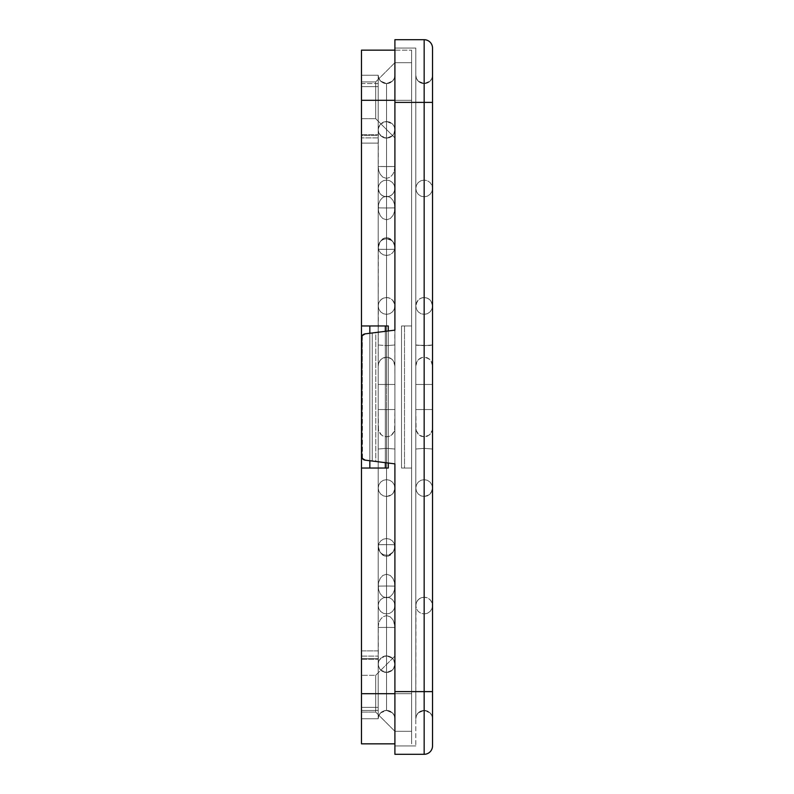 <?xml version="1.0" encoding="UTF-8"?>
<svg xmlns="http://www.w3.org/2000/svg" width="794" height="794" viewBox="0 0 794 794"><rect width="100%" height="100%" fill="white"/><g stroke="black" fill="none" stroke-linecap="round" stroke-linejoin="round"><path stroke-width="0.6" stroke-dasharray="3.97 2.98" d="M378.192 366.004L378.192 247.083L378.827 243.877L380.634 241.158L383.353 239.331L386.549 238.696L386.549 384.465L378.192 384.465L386.549 384.465L386.549 255.469L383.343 254.824L380.634 253.008L378.827 250.289L378.192 247.083L378.827 250.289L380.644 253.008L383.353 254.834L386.549 255.469L386.549 384.465L386.549 238.696L383.353 239.331L380.634 241.158L378.827 243.877L378.192 247.083L378.192 188.426L378.827 185.23L380.634 182.511L383.353 180.695L386.549 180.059L386.549 237.545L386.549 180.059L383.353 180.695L380.634 182.511L378.827 185.23L378.192 188.426L378.827 191.632L378.192 188.426L378.192 129.839L378.827 126.643L380.634 123.933L386.549 121.472L386.549 196.148L382.817 197.378L380.157 200.306L378.669 203.969L378.192 207.879L386.549 207.968L386.549 384.465L378.192 384.465L386.549 384.465L386.549 314.364L383.343 313.719L380.634 311.883L378.827 309.144L378.192 305.918L378.827 302.703L380.634 299.973L383.343 298.137L386.549 297.492L386.549 384.465L386.549 297.492L383.343 298.137L380.624 299.983L378.827 302.713L378.192 305.918L378.827 309.134L380.624 311.873L383.343 313.719L386.549 314.364L386.549 384.465L378.192 384.465L386.549 384.465L386.549 219.799L382.807 218.529L380.157 215.541L378.669 211.829L378.192 207.879L386.549 207.978L386.549 138.206L380.644 135.754L378.827 133.045L378.192 129.839L378.827 133.045L380.644 135.754L386.549 138.206L386.549 207.978L378.192 207.879L378.678 211.859L380.167 215.541L382.807 218.529L386.549 219.799L386.549 384.465L378.192 384.465L386.549 384.465L386.549 196.803L383.353 196.168L380.634 194.341L378.827 191.632L380.644 194.351L383.353 196.168L386.549 196.803L386.549 384.465L386.549 207.968L378.192 207.879L378.669 203.969L380.167 200.296L382.827 197.378L386.549 196.148L386.549 121.472L380.634 123.933L378.827 126.643L378.192 129.839L378.192 75.222L378.827 78.417L380.644 81.127L383.353 82.943L386.549 83.578L389.755 82.943L392.464 81.127L394.271 78.417L394.906 75.222L394.787 168.507L392.941 174.164L390.301 177.141L386.549 178.412L386.549 207.968L394.906 207.879L394.429 211.829L392.941 215.541L390.301 218.529L386.549 219.799L386.549 384.465L380.634 384.465L386.549 384.465L386.549 249.366L394.906 249.256L394.439 245.336L392.941 241.684L390.281 238.766L386.549 237.545L386.549 207.978L394.906 207.879L394.429 203.949L392.941 200.296L390.281 197.378L386.549 196.148L386.549 166.591L394.906 166.512L386.549 166.591L386.549 196.148L390.281 197.378L392.941 200.296L394.429 203.949L394.906 207.879L386.549 207.978L386.549 237.545L390.281 238.766L392.941 241.674L394.429 245.316L394.906 249.256L386.549 249.366L386.549 219.799L390.301 218.529L392.941 215.541L394.429 211.859L394.906 207.879L386.549 207.968L386.549 178.412L390.301 177.141L392.941 174.164L394.429 170.462L394.906 166.512L386.549 166.591L386.549 83.578L386.549 166.591L378.192 166.512L378.669 170.462L380.157 174.164L382.807 177.141L386.549 178.412L390.301 177.141L392.941 174.164L394.429 170.462L394.906 166.512L394.906 344.973L386.549 345.648L386.549 178.412L386.549 345.648L378.192 344.973L378.192 75.222L378.192 166.512L394.906 166.512L394.429 170.462L392.941 174.164L390.301 177.141L386.549 178.412L386.549 345.648L394.906 344.973L394.906 75.222L394.271 78.417L392.464 81.127L389.755 82.943L386.549 83.578L386.549 166.591L386.549 83.578L383.353 82.943L380.644 81.127L378.827 78.417L378.192 75.222L378.192 305.918L378.351 245.445L379.601 242.428L381.904 240.106L384.921 238.855L388.187 238.855L391.204 240.116L393.506 242.428L394.906 247.083L394.906 188.426L394.281 185.23L392.464 182.511L389.755 180.695L386.549 180.059L386.549 237.545L386.549 180.059L389.755 180.695L392.464 182.511L394.281 185.23L394.906 188.426L394.281 191.632L394.906 188.426L394.906 129.839L394.271 126.643L392.464 123.924L386.549 121.472L386.549 196.148L390.281 197.378L392.941 200.296L394.429 203.949L394.906 207.879L386.549 207.978L386.549 138.206L392.464 135.754L394.271 133.045L394.906 129.839L394.271 133.045L392.464 135.754L386.549 138.206L386.549 384.465L383.343 384.465L394.906 384.465L386.549 384.465L386.549 196.803L389.755 196.168L392.464 194.351L394.281 191.632L392.464 194.341L389.755 196.168L386.549 196.803L386.549 384.465L394.906 384.465L386.549 384.465L386.549 219.799L390.301 218.529L392.941 215.541L394.429 211.829L394.906 207.879L386.549 207.968L394.906 207.879L394.429 203.949L392.941 200.296L390.281 197.378L386.549 196.148L386.549 121.472L392.464 123.924L394.281 126.643L394.906 129.839L394.271 133.045L392.464 135.754L389.755 137.57L386.549 138.206L383.353 137.57L380.644 135.754L378.827 133.045L378.192 129.839L378.192 188.426L378.827 185.23L380.634 182.511L383.353 180.695L386.549 180.059L389.755 180.695L392.464 182.511L394.281 185.23L394.906 188.426L394.281 185.23L392.464 182.511L389.755 180.695L386.549 180.059L383.353 180.695L380.634 182.511L378.827 185.23L378.192 188.426L378.351 128.211L380.634 123.933L383.353 122.107L386.549 121.472L389.755 122.107L392.464 123.924L394.281 126.643L394.906 129.839L394.906 75.222L394.271 78.417L392.464 81.127L389.755 82.943L386.549 83.578L383.353 82.943L380.644 81.127L378.827 78.417L378.192 75.222L378.192 100.292L361.478 100.292L361.478 81.911L361.478 100.292L375.691 100.292L375.691 81.911L375.691 100.292L394.906 100.292L375.691 100.292L375.691 81.911L375.691 100.292L394.906 100.292L394.906 62.686L394.906 100.292L361.478 100.292L361.478 81.911L361.478 100.292L375.691 100.292L375.691 81.911L375.691 100.292L361.478 100.292L361.478 86.615L378.192 86.615L361.478 86.615L361.478 83.578L378.192 83.578L378.192 344.973L386.549 345.648L386.549 178.412L382.807 177.141L380.157 174.164L378.669 170.462L378.192 166.512L378.192 344.973L378.192 75.222L378.192 344.973L378.192 75.222L378.192 129.839L378.827 133.045L381.904 136.796L384.921 138.047L388.187 138.047L391.204 136.796L393.506 134.494L394.906 129.839L394.747 190.054L393.506 193.081L391.194 195.393L388.187 196.644L384.921 196.644L381.904 195.393L379.601 193.081L378.192 188.426L378.192 247.083L378.192 188.426L378.827 191.632L380.644 194.351L383.353 196.168L386.549 196.803L389.755 196.168L392.464 194.351L394.281 191.632L394.906 188.426L394.906 247.083L394.281 243.877L392.474 241.158L389.755 239.341L386.549 238.696L383.353 239.331L380.634 241.158L378.827 243.877L378.192 247.083L378.192 366.004L378.351 304.281L379.592 301.254L381.904 298.921L384.921 297.651L388.187 297.651L391.214 298.921L393.516 301.254L394.906 305.918L394.906 247.083L394.281 250.289L392.474 253.008L389.755 254.824L386.549 255.469L383.343 254.824L380.634 253.008L378.827 250.289L378.192 247.083L378.827 250.289L380.644 253.008L383.353 254.834L386.549 255.469L389.755 254.834L392.464 253.008L394.281 250.289L394.906 247.083L394.906 305.918L394.281 302.703L392.474 299.973L389.765 298.137L386.549 297.492L383.343 298.137L380.624 299.983L378.827 302.713L378.192 305.918L378.192 247.083L378.192 384.465L383.353 384.465L378.192 384.465L378.192 366.004L378.192 409.535L386.549 409.535L386.549 555.304L383.353 554.669L380.644 552.842L378.827 550.123L378.192 546.917L378.827 543.711L380.634 541.002L383.353 539.176L386.549 538.531L386.549 409.535L378.192 409.535L386.549 409.535L383.353 409.535L386.549 409.535L386.549 538.531L383.343 539.176L380.634 541.002L378.827 543.721L378.192 546.917L378.827 550.123L380.634 552.842L383.343 554.659L386.549 555.304L386.549 409.535L386.549 496.508L383.343 495.863L380.634 494.027L378.827 491.297L378.192 488.082L378.827 484.866L380.624 482.127L383.343 480.281L386.549 479.636L386.549 409.535L378.192 409.535L386.549 409.535L383.343 409.535L386.549 409.535L386.549 479.636L383.333 480.281L380.624 482.127L378.827 484.866L378.192 488.082L378.827 491.288L380.624 494.027L383.343 495.863L386.549 496.508L386.549 409.535L378.827 409.535L386.549 409.535L386.549 574.201L382.797 575.481L380.157 578.469L378.669 582.161L378.192 586.121L386.549 586.022L386.549 655.794L380.634 658.246L378.827 660.965L378.192 664.161L378.827 667.357L380.634 670.067L386.549 672.528L386.549 597.852L382.827 596.622L380.167 593.704L378.669 590.031L378.192 586.121L386.549 586.032L386.549 409.535L383.353 409.535L386.549 409.535L386.549 597.197L383.343 597.842L380.634 599.659L378.827 602.378L378.192 605.574L378.827 608.77L380.634 611.489L383.353 613.305L386.549 613.941L386.549 556.455L386.549 613.941L383.353 613.305L380.644 611.489L378.827 608.78L378.192 605.574L378.827 602.368L380.634 599.659L383.353 597.832L386.549 597.197L386.549 409.535L386.549 586.032L378.192 586.121L378.678 590.051L380.167 593.704L382.827 596.622L386.549 597.852L386.549 672.528L380.644 670.076L378.827 667.357L378.192 664.161L378.827 660.955L380.634 658.246L386.549 655.794L386.549 586.022L378.192 586.121L378.669 582.171L380.157 578.459L382.807 575.471L386.549 574.201L386.549 409.535L378.192 409.535L386.549 409.535L386.549 544.634L386.549 409.535L378.192 409.535L378.192 384.465L394.906 384.465L386.549 384.465L386.549 207.968L394.906 207.879L394.429 211.859L392.941 215.541L390.301 218.529L386.549 219.799L386.549 384.465L394.906 384.465L378.192 384.465L394.906 384.465L378.192 384.465L386.549 384.465L378.192 384.465L378.192 718.778L361.478 718.778L361.478 710.422L378.192 710.422L378.192 718.778L378.827 715.583L380.644 712.873L383.353 711.057L386.549 710.422L389.755 711.057L392.464 712.873L394.271 715.583L394.906 718.778L394.787 625.493L392.941 619.836L390.301 616.859L386.549 615.588L386.549 586.032L394.906 586.121L394.429 582.141L392.941 578.459L390.301 575.471L386.549 574.201L386.549 544.634L394.906 544.744L394.439 548.664L392.941 552.316L390.281 555.234L386.549 556.455L386.549 586.022L394.906 586.121L394.439 590.031L392.941 593.704L390.281 596.622L386.549 597.852L386.549 627.409L394.906 627.488L386.549 627.409L386.549 597.852L390.281 596.622L392.941 593.704L394.429 590.051L394.906 586.121L386.549 586.022L386.549 556.455L390.281 555.234L392.941 552.326L394.429 548.684L394.906 544.744L386.549 544.634L386.549 574.201L390.301 575.481L392.941 578.459L394.429 582.161L394.906 586.121L386.549 586.032L386.549 615.588L390.301 616.859L392.941 619.836L394.429 623.538L394.906 627.488L386.549 627.409L386.549 710.422L386.549 627.409L378.192 627.488L378.669 623.538L380.157 619.836L382.807 616.859L386.549 615.588L390.301 616.859L392.941 619.836L394.429 623.538L394.906 627.488L394.906 449.027L386.549 448.352L386.549 615.588L386.549 448.352L378.192 449.027L378.192 718.778L378.192 627.488L386.549 627.409L386.549 710.422L383.353 711.057L380.644 712.873L378.827 715.583L378.192 718.778L378.192 409.535L394.906 409.535L386.549 409.535L386.549 597.197L389.755 597.832L392.464 599.649L394.271 602.368L394.906 605.574L394.271 608.77L392.464 611.489L389.755 613.305L386.549 613.941L386.549 556.455L386.549 613.941L389.755 613.305L392.464 611.489L394.271 608.77L394.906 605.574L394.271 602.368L392.464 599.649L389.755 597.832L386.549 597.197L386.549 409.535L394.906 409.535L386.549 409.535L386.549 574.201L390.301 575.471L392.941 578.459L394.429 582.141L394.906 586.121L386.549 586.032L386.549 409.535L394.906 409.535L386.549 409.535L386.549 655.794L392.464 658.246L394.271 660.955L394.906 664.161L394.271 667.357L392.464 670.076L386.549 672.528L386.549 597.852L390.281 596.622L392.941 593.704L394.439 590.031L394.906 586.121L386.549 586.022L394.906 586.121L394.429 582.161L392.941 578.459L390.301 575.481L386.549 574.201L386.549 409.535L394.906 409.535L378.192 409.535L394.906 409.535L378.192 409.535L394.906 409.535L378.192 409.535L378.192 449.027L386.549 448.352L386.549 615.588L382.807 616.859L380.157 619.836L378.669 623.538L378.192 627.488L378.192 449.027L378.192 718.778L378.192 656.092L378.192 693.708L361.478 693.708L361.478 675.317L361.478 693.708L375.691 693.708L375.691 675.317L375.691 693.708L394.906 693.708L361.478 693.708L361.478 675.317L361.478 693.708L375.691 693.708L375.691 675.317L375.691 693.708L375.691 675.317L375.691 693.708L394.906 693.708L394.906 656.092L394.906 693.708L361.478 693.708L361.478 656.092L361.478 658.673L378.192 658.673L378.192 449.027L378.192 659.238L378.192 658.673L361.478 658.673L361.478 659.189L361.478 75.222L361.478 325.957L388.286 325.957L388.286 468.043L361.478 468.043L361.478 693.708L411.629 693.708L411.629 468.043L401.536 468.043L401.536 325.957L411.629 325.957L411.629 100.292L361.478 100.292L361.478 743.849L361.478 656.172L361.478 712.089L361.478 675.317L361.478 693.708L411.629 693.708L411.629 50.151L411.629 701.042L411.629 693.708L394.906 693.708L394.906 656.092L394.906 731.314L411.629 731.314L411.629 693.708L394.906 693.708L411.629 693.708L411.629 743.849L411.629 693.708L394.906 693.708L394.906 62.686L394.906 100.292L411.629 100.292L411.629 325.957L401.536 325.957L401.536 468.043L411.629 468.043L411.629 693.708L411.629 100.292L361.478 100.292L361.478 718.778L378.192 718.778L378.827 715.583L380.644 712.873L383.353 711.057L386.549 710.422L386.549 627.409L394.906 627.488L394.429 623.538L392.941 619.836L390.301 616.859L386.549 615.588L386.549 448.352L394.906 449.027L394.906 718.778L394.271 715.583L392.464 712.873L389.755 711.057L386.549 710.422L389.755 711.057L392.464 712.873L394.271 715.583L394.906 718.778L394.906 664.161L394.271 660.955L392.464 658.246L386.549 655.794L386.549 586.022L394.906 586.121L394.429 590.051L392.941 593.704L390.281 596.622L386.549 597.852L386.549 672.528L392.464 670.076L394.271 667.357L394.906 664.161L394.747 665.789L393.506 668.806L391.204 671.109L388.187 672.359L384.921 672.369L381.904 671.109L379.601 668.806L378.192 664.161L378.192 718.778L378.192 664.161L378.827 660.955L381.904 657.204L384.921 655.953L388.177 655.953L391.194 657.204L393.506 659.516L394.906 664.161L394.906 605.574L394.271 608.77L392.464 611.489L389.755 613.305L386.549 613.941L383.353 613.305L380.644 611.489L378.827 608.78L378.192 605.574L378.351 665.789L379.601 668.806L381.904 671.119L384.921 672.359L388.177 672.369L391.194 671.119L393.506 668.806L394.906 664.161L394.906 718.778L394.271 715.583L392.464 712.873L389.755 711.057L386.549 710.422L383.353 711.057L380.644 712.873L378.827 715.583L378.192 718.778L378.192 707.385L361.478 707.385L378.192 707.385L378.192 710.422L361.478 710.422L361.478 707.385L378.192 707.385L378.192 656.092L378.192 658.673L361.478 658.673L361.478 650.881L378.192 650.881L361.478 650.881L361.478 143.118L378.192 143.118L378.192 384.465L378.192 143.118L361.478 143.118L361.478 134.762L361.478 135.327L378.192 135.327L378.192 134.762L378.192 143.118L378.192 86.615L361.478 86.615L361.478 137.908L361.478 135.327L378.192 135.327L361.478 135.327L361.478 137.908L361.478 50.151L361.478 100.292L378.192 100.292L378.192 137.908L378.192 135.327L361.478 135.327L361.478 134.762L361.478 143.118L378.192 143.118L361.478 143.118L361.478 650.881L378.192 650.881L378.192 366.004L378.788 362.689L380.544 359.811L383.264 357.846L386.549 357.131L389.844 357.846L392.564 359.821L394.32 362.689L394.906 366.004L394.906 305.918L394.281 309.134L392.474 311.873L389.765 313.719L386.549 314.364L383.343 313.719L380.634 311.883L378.827 309.144L378.192 305.918L378.192 366.004L378.192 305.918L378.827 309.134L380.624 311.873L383.343 313.719L386.549 314.364L389.765 313.719L392.474 311.883L394.281 309.144L394.906 305.918L394.906 366.004L394.31 362.689L392.564 359.811L389.844 357.846L386.549 357.131L383.254 357.846L380.534 359.821L378.788 362.689L378.192 366.004L379.671 360.942L381.517 358.908L386.549 357.131L386.549 384.465L393.496 384.465M384.594 556.128L380.167 552.316L378.669 548.664L378.192 544.744L384.594 544.644L378.192 544.744L378.678 548.684L380.167 552.326L384.594 556.128M384.594 237.872L380.167 241.684L378.669 245.336L378.192 249.256L384.594 249.356L378.192 249.256L378.678 245.316L380.167 241.674L384.594 237.872M375.691 100.292L375.691 81.911L375.691 100.292L361.478 100.292L375.691 100.292L375.691 118.683L375.691 100.292L361.478 100.292L361.478 118.683L361.478 100.292L375.691 100.292L375.691 118.683L375.691 100.292L411.629 100.292L411.629 50.151L411.629 100.292L394.906 100.292L394.906 693.708L411.629 693.708L394.906 693.708L394.906 656.092L394.906 731.314L394.906 100.292L411.629 100.292L411.629 62.686L394.906 62.686L394.906 100.292L394.906 62.686L411.629 62.686L394.906 62.686L411.629 62.686L411.629 100.292L394.906 100.292L411.629 100.292L411.629 731.314L394.906 731.314L411.629 731.314L394.906 731.314L394.906 693.708L375.691 693.708L375.691 675.317L375.691 693.708L361.478 693.708L378.192 693.708L378.192 707.385L361.478 707.385L361.478 693.708L375.691 693.708L375.691 712.089L375.691 693.708L394.906 693.708L394.906 731.314L394.906 693.708L375.691 693.708L375.691 712.089L375.691 693.708L361.478 693.708L361.478 712.089L361.478 693.708L375.691 693.708L375.691 712.089L375.691 693.708L394.906 693.708L394.906 731.314L394.906 92.958L394.906 100.292L375.691 100.292L375.691 118.683L375.691 100.292L394.906 100.292L394.906 137.908L394.906 100.292L375.691 100.292L375.691 118.683L375.691 100.292M388.504 237.872L392.941 241.684L394.439 245.336L394.906 249.256L388.504 249.356L394.906 249.256L394.429 245.316L392.941 241.674L388.504 237.872M388.504 556.128L392.941 552.316L394.439 548.664L394.906 544.744L388.504 544.644L394.906 544.744L394.429 548.684L392.941 552.326L388.504 556.128M388.286 463.031L388.286 330.969L388.286 463.031M386.549 655.794L383.343 656.43L380.634 658.246L378.827 660.965L378.192 664.161L378.192 605.574L378.827 608.77L380.634 611.489L383.353 613.305L386.549 613.941L389.755 613.305L392.464 611.489L394.271 608.77L394.906 605.574L394.906 664.161L394.271 660.955L392.464 658.246L389.755 656.43L386.549 655.794M386.549 121.472L383.353 122.117L380.634 123.933L378.827 126.643L378.192 129.839L378.192 75.222L378.827 78.417L380.644 81.127L383.353 82.943L386.549 83.578L389.755 82.943L392.464 81.127L394.271 78.417L394.906 75.222L394.906 129.839L394.271 126.643L392.464 123.924L389.755 122.117L386.549 121.472M386.549 597.197L389.755 597.832L392.464 599.649L394.271 602.368L394.906 605.574L394.906 546.917L394.281 550.123L392.464 552.842L389.755 554.669L386.549 555.304L383.353 554.669L380.644 552.842L378.827 550.123L378.192 546.917L378.192 605.574L378.827 602.368L380.634 599.659L383.353 597.832L386.549 597.197L383.343 597.842L380.634 599.659L378.827 602.378L378.192 605.574L378.192 546.917L378.827 550.123L380.634 552.842L383.343 554.659L386.549 555.304L389.755 554.669L392.464 552.842L394.281 550.123L394.906 546.917L394.906 605.574L394.271 602.368L392.464 599.649L389.755 597.832L386.549 597.197M386.549 538.531L389.755 539.176L392.464 540.992L394.281 543.711L394.906 546.917L394.906 488.082L394.281 491.297L392.474 494.027L389.765 495.863L386.549 496.508L383.343 495.863L380.634 494.027L378.827 491.297L378.192 488.082L378.192 546.917L378.827 543.711L380.634 541.002L383.353 539.176L386.549 538.531L383.343 539.176L380.634 541.002L378.827 543.721L378.192 546.917L378.192 488.082L378.827 491.288L380.624 494.027L383.343 495.863L386.549 496.508L389.765 495.863L392.474 494.027L394.281 491.288L394.906 488.082L394.906 546.917L394.281 543.711L392.464 540.992L389.755 539.166L386.549 538.531L386.549 409.535L386.549 496.508L391.581 494.811L393.496 492.776L394.906 488.082L394.906 427.996L394.31 431.311L392.564 434.189L389.844 436.154L386.549 436.869L383.254 436.154L380.534 434.179L378.788 431.311L378.192 427.996L378.192 488.082L378.827 484.866L380.624 482.127L383.343 480.281L386.549 479.636L389.765 480.281L392.474 482.127L394.281 484.856L394.906 488.082L394.281 484.866L392.474 482.127L389.765 480.281L386.549 479.636L383.333 480.281L380.624 482.127L378.827 484.866L378.192 488.082L378.192 427.996L378.788 431.311L380.544 434.189L383.264 436.154L386.549 436.869L389.844 436.154L392.564 434.179L394.32 431.311L394.906 427.996L394.906 718.778L394.906 409.535L394.906 718.778L394.906 488.082L394.281 484.866L392.474 482.127L389.765 480.281L386.549 479.636L386.549 409.535L394.906 409.535L386.549 409.535L394.906 409.535L386.549 409.535L386.549 479.636L389.765 480.281L392.474 482.127L394.281 484.856L394.906 488.082L394.281 491.297L392.474 494.027L389.765 495.863L386.549 496.508L386.549 409.535L386.549 555.304L386.549 409.535L394.906 409.535L386.549 409.535L394.906 409.535L386.549 409.535L386.549 538.531L389.755 539.176L386.549 538.531M394.906 743.849L361.478 743.849L394.906 743.849M361.478 50.151L411.629 50.151L361.478 50.151M394.906 62.686L394.906 92.958L394.906 62.686L375.691 81.911L394.906 62.686M386.549 297.492L389.765 298.137L392.474 299.973L394.757 304.291L394.906 384.465L394.906 75.222L394.906 384.465L394.906 305.918L394.281 309.134L392.474 311.873L394.281 309.144L394.906 305.918L394.906 384.465L386.549 384.465L386.549 314.364L389.765 313.719L392.474 311.883L389.765 313.719L386.549 314.364L386.549 384.465L386.549 297.492L386.549 384.465L394.906 384.465L386.549 384.465L386.549 255.469L389.755 254.834L392.464 253.008L394.281 250.289L394.906 247.083L393.596 242.567L391.7 240.473L386.549 238.696L386.549 384.465L386.549 238.696L389.755 239.331L392.464 241.158L394.281 243.877L394.906 247.083L394.281 250.289L392.474 253.008L389.755 254.824L386.549 255.469L386.549 384.465L394.906 384.465L394.906 366.004L394.906 384.465L386.549 384.465L386.549 357.131L386.549 384.465L386.549 357.131L391.581 358.908L393.437 360.942L394.906 366.004M361.478 718.778L378.192 718.778L361.478 718.778M378.192 83.578L361.478 83.578L361.478 75.222L378.192 75.222L378.192 83.578M361.478 75.222L378.192 75.222L361.478 75.222L361.478 86.615L378.192 86.615L378.192 75.222L361.478 75.222M361.478 650.881L361.478 659.238L361.478 658.673L378.192 658.673L378.192 659.238L378.192 650.881L361.478 650.881M378.192 650.881L378.192 449.027L378.192 650.881M388.881 384.465L393.377 384.465M388.881 554.976L393.377 551.761L394.906 546.917L394.281 543.711L392.464 540.992L389.755 539.166L392.464 540.992L394.281 543.711L394.747 548.555L392.464 552.842L389.755 554.669L386.549 555.304M393.596 384.465L386.549 384.465L386.549 345.648L394.906 344.973L394.906 384.465L394.906 344.973L386.549 345.648L386.549 384.465L378.192 384.465L378.192 344.973L386.549 345.648L386.549 384.465L394.906 384.465L394.906 129.839L394.906 305.918M378.192 427.996L378.192 409.535L378.51 430.437L381.517 435.092L386.549 436.869L386.549 409.535L386.549 448.352L394.906 449.027L394.906 409.535L394.598 430.437L391.581 435.092L386.549 436.869L386.549 409.535L378.192 409.535L378.192 449.027L386.549 448.352L386.549 409.535L386.549 448.352L378.192 449.027L378.192 409.535L394.906 409.535L381.517 409.535M391.581 384.465L386.549 384.465L386.549 345.648L378.192 344.973L378.192 384.465L386.549 384.465L381.517 384.465M392.464 81.127L386.549 83.578A8.357 8.357 0 0 0 394.906 75.222L394.271 78.417L392.464 81.127L394.271 78.417L394.906 75.222A8.357 8.357 0 0 1 386.549 83.578L380.644 81.127L378.827 78.417L378.192 75.222A8.357 8.357 0 0 0 386.549 83.578L392.464 81.127M386.549 83.578A8.357 8.357 0 0 1 378.192 75.222L378.827 78.417L380.644 81.127L386.549 83.578M392.464 712.873L386.549 710.422A8.357 8.357 0 0 1 394.906 718.778L394.271 715.583L392.464 712.873L394.271 715.583L394.906 718.778A8.357 8.357 0 0 0 386.549 710.422L380.644 712.873L378.827 715.583L378.192 718.778A8.357 8.357 0 0 1 386.549 710.422A8.357 8.357 0 0 0 378.192 718.778L378.827 715.583L380.644 712.873L386.549 710.422L392.464 712.873M394.906 427.996L394.906 449.027L386.549 448.352L386.549 409.535L391.581 409.535M382.827 596.622L386.549 597.852L386.549 627.409L378.192 627.488L378.669 623.538L380.157 619.836L382.807 616.859L386.549 615.588L386.549 586.032L378.192 586.121L378.669 590.031L380.167 593.704L382.827 596.622L380.167 593.704L378.678 590.051L378.311 584.126L380.157 578.469L382.797 575.481L386.549 574.201L386.549 544.634L378.192 544.744L378.669 548.664L380.167 552.316L382.827 555.234L386.549 556.455L386.549 586.022L378.192 586.121L386.549 586.032L386.549 615.588L382.807 616.859L380.157 619.836L378.669 623.538L378.192 627.488L386.549 627.409L386.549 597.852L382.827 596.622M411.629 325.957L411.629 468.043L404.493 468.043L404.493 325.957L411.629 325.957L401.536 325.957L411.629 325.957L411.629 468.043L401.536 468.043L411.629 468.043L404.493 468.043L404.493 325.957L411.629 325.957L401.536 325.957L411.629 325.957M369.835 460.728L369.835 333.272L369.835 460.728M388.286 325.957L385.328 325.957L385.328 468.043L361.478 468.043L388.286 468.043L388.286 325.957L361.478 325.957L386.688 325.957L385.328 325.957L385.328 468.043L361.478 468.043L386.688 468.043L361.478 468.043L361.478 325.957L385.328 325.957L369.835 325.957L369.835 468.043L369.835 325.957L386.688 325.957M385.328 331.336L385.328 462.664L385.328 331.336M361.478 693.708L361.478 712.089L361.478 693.708M361.478 100.292L361.478 118.683L361.478 100.292M375.691 693.708L375.691 712.089L375.691 693.708M394.906 100.292L394.906 137.908L394.906 100.292M382.827 544.654L386.549 544.634L386.549 574.201L382.807 575.471L380.157 578.459L378.669 582.171L378.192 586.121L386.549 586.022L386.549 556.455L382.827 555.234L380.167 552.326L378.311 546.729L378.192 544.744L382.827 544.654M382.817 197.378L386.549 196.148L386.549 166.591L378.192 166.512L378.669 170.462L380.157 174.164L382.807 177.141L386.549 178.412L386.549 207.968L378.192 207.879L378.669 203.969L380.157 200.306L382.817 197.378L380.167 200.296L378.669 203.969L378.311 209.874L380.157 215.541L382.807 218.529L386.549 219.799L386.549 249.366L378.192 249.256L378.669 245.336L380.167 241.684L382.827 238.766L386.549 237.545L386.549 207.978L378.192 207.879L386.549 207.968L386.549 178.412L382.807 177.141L380.157 174.164L378.669 170.462L378.192 166.512L386.549 166.591L386.549 196.148L382.827 197.378M382.827 249.346L386.549 249.366L386.549 219.799L382.807 218.529L380.167 215.541L378.678 211.859L378.192 207.879L386.549 207.978L386.549 237.545L382.827 238.766L380.167 241.674L378.311 247.271L378.192 249.256L382.827 249.346M411.629 468.043L401.536 468.043L411.629 468.043M388.286 468.043L386.688 468.043M401.536 468.043L401.536 325.957L404.493 325.957L404.493 468.043L401.536 468.043L404.493 468.043L404.493 325.957L401.536 325.957L401.536 468.043M432.522 427.996L432.522 449.027L424.165 448.352L415.808 449.027L415.808 409.535L415.808 605.574L416.443 608.78L418.249 611.489L420.969 613.305L424.165 613.941L424.165 409.535L415.808 409.535L424.165 409.535L424.165 597.197L420.959 597.832L418.249 599.659L416.443 602.368L415.808 605.574L416.443 602.378L418.249 599.659L420.949 597.842L424.165 597.197L424.165 409.535L424.165 613.941L420.959 613.305L418.249 611.489L416.443 608.77L415.808 605.574L415.808 718.778L416.443 715.583L418.249 712.873L420.969 711.057L424.165 710.422L427.361 711.057L430.07 712.873L431.886 715.583L432.522 718.778L432.522 605.574L431.886 608.77L430.07 611.489L427.361 613.305L424.165 613.941L420.959 613.305L418.249 611.489L416.443 608.77L415.808 605.574L416.443 608.78L418.249 611.489L420.969 613.305L424.165 613.941L427.361 613.305L430.07 611.489L431.886 608.77L432.522 605.574L432.522 718.778L431.886 715.583L430.07 712.873L427.361 711.057L424.165 710.422L420.969 711.057L418.249 712.873L416.443 715.583L415.808 718.778L415.967 603.946L417.207 600.919L419.51 598.616L422.527 597.356L425.792 597.356L428.81 598.607L431.112 600.919L432.522 605.574L432.522 488.082L431.886 491.288L430.09 494.027L427.38 495.863L424.165 496.508L420.949 495.863L418.24 494.027L416.433 491.288L415.808 488.082L416.433 484.866L418.23 482.127L420.949 480.281L424.165 479.636L424.165 409.535L420.959 409.535L424.165 409.535L424.165 496.508L424.165 409.535L415.808 409.535L424.165 409.535L424.165 479.636L420.949 480.281L418.23 482.127L416.433 484.866L415.808 488.082L416.433 491.297L418.24 494.027L420.959 495.863L424.165 496.508L420.949 495.863L418.24 494.027L416.433 491.288L415.808 488.082L415.808 605.574L415.808 488.082L416.433 491.297L418.24 494.027L420.959 495.863L424.165 496.508L427.371 495.863L430.08 494.027L431.886 491.297L432.522 488.082L432.522 605.574L431.886 602.368L430.08 599.659L427.371 597.832L424.165 597.197L420.959 597.832L418.249 599.659L416.443 602.368L415.808 605.574L415.808 409.535L432.522 409.535L415.808 409.535L432.522 409.535L415.808 409.535L432.522 409.535L415.808 409.535L415.808 718.778L415.808 409.535L415.808 605.574L415.808 409.535L427.361 409.535L415.808 409.535L415.808 718.778A8.357 8.357 0 0 1 424.165 710.422A8.357 8.357 0 0 1 432.522 718.778L432.522 409.535L427.38 409.535L432.522 409.535L432.522 718.778L432.522 409.535L432.522 718.778L431.886 715.583L430.08 712.873L424.165 710.422L427.371 711.057L430.08 712.873L431.886 715.583L432.522 718.778L432.522 449.027L424.165 448.352L424.165 710.422L418.249 712.873L416.443 715.583L415.808 718.778L416.443 715.583L418.249 712.873L420.959 711.057L424.165 710.422L424.165 448.352L432.522 449.027L432.522 409.535L424.165 409.535L432.522 409.535L424.165 409.535L424.165 496.508L427.371 495.863L430.08 494.027L432.363 489.719L432.522 427.996L431.926 431.311L430.169 434.189L427.45 436.154L424.165 436.869L420.87 436.154L418.15 434.179L416.403 431.311L415.808 427.996L415.808 488.082L416.433 484.866L418.23 482.127L420.949 480.281L424.165 479.636L427.371 480.281L430.09 482.127L431.886 484.866L432.522 488.082L431.886 484.856L430.09 482.127L427.371 480.281L424.165 479.636L420.949 480.281L418.23 482.127L416.433 484.866L415.808 488.082L415.808 427.996L416.403 431.311L418.15 434.189L420.88 436.154L424.165 436.869L427.46 436.154L430.179 434.179L431.926 431.311L432.522 427.996L432.522 488.082L431.886 484.856L430.09 482.127L427.371 480.281L424.165 479.636L424.165 409.535L432.522 409.535L432.204 430.437L429.197 435.092L424.165 436.869L424.165 409.535L424.165 479.636L427.371 480.281L430.09 482.127L431.886 484.866L432.522 488.082L431.102 492.776L429.187 494.811L424.165 496.508L424.165 409.535L427.361 409.535L424.165 409.535L424.165 597.197L427.361 597.832L430.07 599.649L431.886 602.368L432.522 605.574L431.886 608.77L430.07 611.489L427.361 613.305L424.165 613.941L424.165 409.535L424.165 613.941L427.361 613.305L430.07 611.489L431.886 608.77L432.522 605.574L431.886 602.368L430.08 599.659L427.371 597.832L424.165 597.197L424.165 409.535L431.886 409.535L424.165 409.535L424.165 448.352L415.808 449.027L424.165 448.352L424.165 409.535L415.808 409.535L432.522 409.535L424.165 409.535L424.165 448.352L432.522 449.027L432.522 718.778A8.357 8.357 0 0 0 424.165 710.422L430.08 712.873L431.886 715.583L432.522 718.778L431.886 715.583L430.08 712.873L427.371 711.057L424.165 710.422A8.357 8.357 0 0 0 415.808 718.778L416.443 715.583L418.249 712.873L424.165 710.422L424.165 448.352L424.165 710.422L420.959 711.057L418.249 712.873L416.443 715.583L415.808 718.778L415.808 449.027L424.165 448.352L424.165 409.535L424.165 436.869L419.133 435.092L416.125 430.437L415.808 409.535L415.808 427.996M432.522 366.004L431.043 360.942L429.197 358.908L424.165 357.131L424.165 384.465L424.165 345.648L432.522 344.973L432.522 384.465L432.522 366.004L432.522 384.465L424.165 384.465L424.165 180.059L427.361 180.695L430.07 182.511L431.886 185.23L432.522 188.426L431.886 191.632L430.08 194.351L427.361 196.168L424.165 196.803L424.165 384.465L432.522 384.465L424.165 384.465L424.165 196.803L427.361 196.168L430.07 194.351L431.886 191.632L432.522 188.426L431.886 185.23L430.08 182.511L427.361 180.695L424.165 180.059L424.165 384.465L432.522 384.465L424.165 384.465L432.522 384.465L432.522 305.918L431.886 309.144L430.09 311.883L427.371 313.719L424.165 314.364L424.165 384.465L415.808 384.465L415.808 188.426L416.443 185.23L418.249 182.521L420.969 180.695L424.165 180.059L424.165 384.465L415.808 384.465L424.165 384.465L424.165 196.803L420.959 196.168L418.249 194.341L416.443 191.632L415.808 188.426L416.443 191.632L418.249 194.351L420.969 196.168L424.165 196.803L424.165 384.465L424.165 180.059L420.959 180.695L418.249 182.511L416.443 185.23L415.808 188.426L415.808 305.918L416.433 302.713L418.23 299.983L420.959 298.137L424.165 297.492L424.165 384.465L415.808 384.465L424.165 384.465L424.165 314.364L420.949 313.719L418.24 311.873L416.433 309.134L415.808 305.918L416.433 309.144L418.24 311.883L420.949 313.719L424.165 314.364L424.165 384.465L424.165 297.492L420.949 298.137L418.24 299.973L415.967 304.281L415.808 305.918L417.197 301.254L419.5 298.921L422.527 297.661L425.802 297.651L428.82 298.921L431.122 301.254L432.522 305.918L432.522 188.426L431.886 191.632L430.08 194.351L427.361 196.168L424.165 196.803L420.959 196.168L418.249 194.341L416.443 191.632L415.808 188.426L416.443 191.632L418.249 194.351L420.969 196.168L424.165 196.803L427.361 196.168L430.07 194.351L431.886 191.632L432.522 188.426L432.522 305.918L431.886 302.713L430.09 299.973L427.38 298.137L424.165 297.492L420.949 298.137L418.24 299.973L416.433 302.703L415.808 305.918L415.808 75.222L415.808 384.465L432.522 384.465L415.808 384.465L415.808 366.004L416.403 362.689L418.15 359.811L422.487 357.31L427.46 357.846L431.192 361.181L432.522 366.004L432.522 305.918L431.886 309.144L430.09 311.883L427.371 313.719L424.165 314.364L420.949 313.719L418.24 311.873L416.433 309.134L415.808 305.918L415.808 366.004L415.808 305.918L416.433 309.144L418.24 311.883L420.949 313.719L424.165 314.364L427.371 313.719L430.09 311.873L431.886 309.134L432.522 305.918L432.522 366.004L431.926 362.689L430.169 359.811L427.45 357.846L424.165 357.131L420.87 357.846L418.15 359.821L416.403 362.689L415.808 366.004L415.808 188.426L415.808 384.465L415.808 75.222L415.808 188.426L416.443 185.23L418.249 182.521L420.969 180.695L424.165 180.059L427.361 180.695L430.07 182.511L431.886 185.23L432.522 188.426L432.522 384.465L432.522 75.222L432.522 384.465L432.522 75.222L431.886 78.417L430.07 81.127L427.361 82.943L424.165 83.578L420.969 82.943L418.249 81.127L416.443 78.417L415.808 75.222L415.808 188.426L415.808 75.222L416.443 78.417L418.249 81.127L420.969 82.943L424.165 83.578L427.361 82.943L430.07 81.127L431.886 78.417L432.522 75.222L432.522 188.426L431.886 185.23L430.08 182.511L427.361 180.695L424.165 180.059L420.959 180.695L418.249 182.511L416.443 185.23L415.808 188.426L415.808 384.465L432.522 384.465L415.808 384.465L432.522 384.465L415.808 384.465L415.808 75.222A8.357 8.357 0 0 0 424.165 83.578L418.249 81.127L416.443 78.417L415.808 75.222L416.443 78.417L418.249 81.127L420.959 82.943L424.165 83.578A8.357 8.357 0 0 0 432.522 75.222L431.886 78.417L430.08 81.127L424.165 83.578L424.165 345.648L415.808 344.973L424.165 345.648L424.165 83.578L427.371 82.943L430.08 81.127L431.886 78.417L432.522 75.222L432.522 344.973L424.165 345.648L424.165 384.465L432.522 384.465L424.165 384.465L424.165 314.364L427.371 313.719L430.09 311.873L431.886 309.134L432.522 305.918L431.886 302.713L430.09 299.973L427.38 298.137L424.165 297.492L424.165 384.465L424.165 297.492M394.906 102.386L394.906 330.135L365.141 333.857L362.521 335.237L361.746 336.527L361.478 455.994L362.521 458.763L365.141 460.143L394.906 463.865L394.906 691.614L424.165 691.614L424.165 102.386L394.906 102.386L415.808 102.386L415.808 691.614L394.906 691.614L394.906 463.865L386.549 462.823L386.549 331.177L394.906 330.135L394.906 39.7L424.165 39.7L424.165 102.386L394.906 102.386L394.906 48.057L394.906 330.135L394.906 39.7L424.165 39.7A8.357 8.357 0 0 1 432.522 48.057A8.357 8.357 0 0 0 424.165 39.7L424.165 102.386L432.522 102.386L432.522 48.057L432.522 691.614L432.522 102.386L424.165 102.386L424.165 754.3L394.906 754.3L394.906 691.614L432.522 691.614L432.522 745.943L432.522 691.614L424.165 691.614L424.165 754.3L394.906 754.3L394.906 463.865L394.906 691.614L394.906 463.865L394.906 691.614L415.808 691.614L415.808 745.943L394.906 745.943L394.906 691.614L415.808 691.614L415.808 102.386L394.906 102.386L394.906 48.057L415.808 48.057L415.808 102.386L415.808 48.057L394.906 48.057L415.808 48.057L394.906 48.057L394.906 102.386L415.808 102.386L394.906 102.386L394.906 330.135L394.906 102.386M363.136 459.329L365.141 460.143L394.906 463.865L375.79 461.473L375.79 332.527L374.014 332.746L375.79 332.527L375.79 461.473L365.141 460.143L372.247 461.026L372.247 332.974L386.549 331.177L375.79 332.527L375.79 461.473L386.549 462.823L386.549 331.177L386.549 462.823L394.906 463.865L386.549 462.823L386.549 331.177L375.79 332.527L375.79 461.473L386.549 462.823L372.247 461.026L372.247 332.974L365.141 333.857L362.213 335.644L362.213 458.356L365.141 460.143L372.247 461.026L372.247 332.974L365.131 333.857L394.906 330.135L365.141 333.857L363.136 334.671M362.342 335.455L362.213 458.356L361.478 455.994L361.478 338.006L361.478 455.994L362.342 458.545M394.906 691.614L394.906 745.943L415.808 745.943L415.808 691.614L394.906 691.614M394.906 745.943L415.808 745.943L394.906 745.943M415.808 691.614L415.808 48.057L415.808 691.614M363.583 334.373L362.213 335.644L361.478 338.006L362.213 335.644L362.481 458.714M362.481 335.286L365.141 333.857L372.247 332.974L372.247 461.026L365.141 460.143L362.213 458.356L363.583 459.627M361.478 455.994L362.213 458.356L361.478 455.994L361.478 338.006L362.213 335.644L361.478 338.006L361.478 455.994A4.178 4.178 0 0 0 365.141 460.143M375.79 461.473L374.014 461.254L375.79 461.473M365.141 333.857A4.178 4.178 0 0 0 361.478 338.006M374.014 332.746L372.247 332.974M372.247 461.026L374.014 461.254M362.213 458.356L362.213 335.644M431.102 409.535L419.133 409.535M424.165 754.3A8.357 8.357 0 0 0 432.522 745.943A8.357 8.357 0 0 1 424.165 754.3M419.133 384.465L424.165 384.465L424.165 357.131L424.165 384.465L424.165 357.131L419.133 358.908L417.287 360.942L415.808 366.004M429.197 384.465L424.165 384.465L432.522 384.465L424.165 384.465L424.165 345.648L424.165 384.465L415.808 384.465L415.808 305.918L415.808 384.465L415.808 344.973L416.443 345.231L415.808 344.973L415.808 75.222L416.443 78.417L415.808 75.222A8.357 8.357 0 0 0 424.165 83.578L424.165 345.648L430.08 345.45L416.443 345.231L424.165 345.648L424.165 83.578L430.08 81.127L427.371 82.943L424.165 83.578L420.959 82.943L418.249 81.127L416.443 78.417L418.249 81.127L424.165 83.578A8.357 8.357 0 0 0 432.522 75.222L431.886 78.417L430.08 81.127L431.886 78.417L432.522 75.222L432.522 344.973L430.08 345.45L432.522 344.973L432.522 384.465L432.522 188.426L432.522 305.918M429.197 409.535L424.165 409.535M378.192 409.535L378.192 664.161L378.192 409.535M378.192 305.918L378.192 384.465L378.192 305.918M378.192 207.879L378.192 384.465L378.192 207.879M378.192 188.426L378.192 249.256L378.192 188.426M394.906 166.512L394.906 207.879L394.906 166.512M394.906 586.121L394.906 409.535L394.906 586.121M375.691 675.317L394.906 656.092L375.691 675.317L361.478 675.317L375.691 675.317M361.478 81.911L375.691 81.911L361.478 81.911M361.478 656.092L378.192 656.092L361.478 656.092M361.478 659.238L378.192 659.238L361.478 659.238M361.478 134.762L378.192 134.762L361.478 134.762M378.192 137.908L361.478 137.908L378.192 137.908M361.478 712.089L375.691 712.089L394.906 731.314L375.691 712.089L361.478 712.089M394.906 488.082L394.906 409.535L394.906 488.082M394.906 384.465L394.906 247.083L394.906 384.465M394.906 546.917L394.906 409.535L394.906 546.917M361.478 118.683L375.691 118.683L394.906 137.908L375.691 118.683L361.478 118.683M415.808 409.535L415.808 488.082L415.808 409.535M432.522 488.082L432.522 409.535L432.522 488.082M432.522 409.535L432.522 605.574L432.522 409.535"/><path stroke-width="1.19" d="M361.478 743.849L361.478 50.151L361.478 100.292L394.906 100.292L361.478 100.292L361.478 325.957L388.286 325.957L361.478 325.957L361.478 468.043L388.286 468.043L388.286 463.031L388.286 468.043L361.478 468.043L361.478 743.849L394.906 743.849L361.478 743.849M394.906 693.708L361.478 693.708L394.906 693.708M388.286 325.957L388.286 330.969L388.286 325.957L386.688 325.957M394.906 50.151L361.478 50.151L394.906 50.151M369.835 468.043L369.835 460.728L369.835 468.043M369.835 333.272L369.835 325.957L369.835 333.272M385.328 325.957L385.328 331.336L385.328 325.957M385.328 462.664L385.328 468.043L385.328 462.664M386.688 468.043L388.286 468.043M362.213 458.356L365.141 460.143L394.906 463.865L394.906 754.3L424.165 754.3L424.165 691.614L432.522 691.614L432.522 745.943L432.522 691.614L394.906 691.614L394.906 754.3L424.165 754.3L424.165 102.386L432.522 102.386L432.522 691.614L432.522 102.386L424.165 102.386L424.165 39.7A8.357 8.357 0 0 1 432.522 48.057L432.522 102.386L432.522 48.057A8.357 8.357 0 0 0 424.165 39.7L394.906 39.7L394.906 330.135L394.906 102.386L424.165 102.386L424.165 39.7L394.906 39.7L394.906 102.386L424.165 102.386L424.165 691.614L394.906 691.614L394.906 463.865L365.141 460.143L362.521 458.763L361.478 455.994L361.746 336.527L362.521 335.237L365.141 333.857L394.906 330.135L365.141 333.857L362.213 335.644M361.478 338.006L361.478 455.994L361.478 338.006A4.178 4.178 0 0 1 365.141 333.857M365.141 460.143A4.178 4.178 0 0 1 361.478 455.994M372.247 332.974L374.014 332.746M374.014 461.254L372.247 461.026M424.165 754.3A8.357 8.357 0 0 0 432.522 745.943A8.357 8.357 0 0 1 424.165 754.3"/></g></svg>
